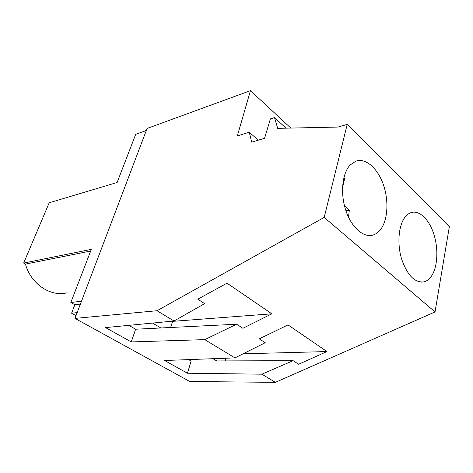 <?xml version="1.0" encoding="UTF-8"?>
<svg xmlns="http://www.w3.org/2000/svg" width="473" height="473" viewBox="0 0 473 473"><rect width="100%" height="100%" fill="white"/><g stroke="black" fill="none" stroke-linecap="round" stroke-linejoin="round"><path stroke-width="0.71" d="M237.316 135.958L250.465 90.65L147.085 128.467L74.976 318.394L157.012 310.731L324.2 217.397L347.206 124.417L337.953 127.066L277.686 128.349L274.511 117.588L270.379 118.912L264.573 138.293L251.695 142.148L249.236 132.227L237.316 135.958M258.288 140.174L249.236 132.227M285.994 128.171L274.511 117.588M324.2 217.397L435.03 311.944L449.35 226.662L347.206 124.417M405.077 217.107C398.591 225.26 396.959 243.512 401.571 258.908C407.318 275.387 414.833 283.031 424.11 281.849C426.953 281.074 429.425 279.153 431.506 276.078C437.614 267.02 438.566 249.176 433.942 234.49C429.36 219.774 419.681 210.036 411.327 212.537C409.015 213.24 406.934 214.76 405.077 217.107M380.292 229.902C387.825 220.554 389.043 200.924 383.378 184.695C377.779 168.435 365.901 157.757 356.009 161.104L350.233 164.917C342.221 173.165 340.117 193.28 345.793 210.337C351.398 227.448 363.483 237.996 373.014 235.051C375.763 234.218 378.193 232.503 380.292 229.902M435.03 311.944L275.375 382.35L261.894 374.19L187.432 373.227L164.598 360.503L234.951 357.89L204.774 339.632L236.595 324.236L242.891 328.297L271.815 313.812L227.034 283.161L197.767 299.202L204.638 303.631L174.011 321.013L157.012 310.731M234.951 357.89L265.235 342.706L259.257 338.851L288.027 324.904L326.961 351.557L298.629 364.24L293.112 360.68L191.139 361.029L188.662 359.61M261.894 374.19L293.112 360.68M74.976 318.394L189.803 381.504L275.375 382.35M204.774 339.632L131.263 341.932L105.514 327.582L174.011 321.013M290.806 128.071L250.465 90.65M236.595 324.236L135.609 329.22L128.839 325.347M131.263 341.932L135.609 329.22M170.635 327.493L172.61 321.356L271.815 313.812M172.61 321.356L172.308 321.179M67.125 292.787C50.712 297.127 31.035 284.232 25.43 264.105L23.65 263.083L49.204 202.781L117.121 182.489L135.692 134.338L146.328 130.477M23.65 263.083L91.324 249.354L70.832 302.489L81.504 301.2M70.832 302.489L74.84 304.748L80.404 304.098M76.023 315.645L71.6 313.203L74.84 304.748M71.6 313.203L77.164 312.629M152.543 323.071L160.861 327.972M25.43 264.105L90.68 251.033M74.71 292.426L73.753 291.876M187.432 373.227L191.139 361.029M243.087 353.81L326.961 351.557M225.172 360.911L225.934 358.227M213.004 358.705L216.8 360.94M344.858 177.759L342.529 187.438M344.462 205.755L349.34 210.095L348.506 217.172M345.923 210.739L349.34 210.095M369.839 235.542L373.014 235.051M421.053 282.15L424.11 281.849"/></g></svg>
